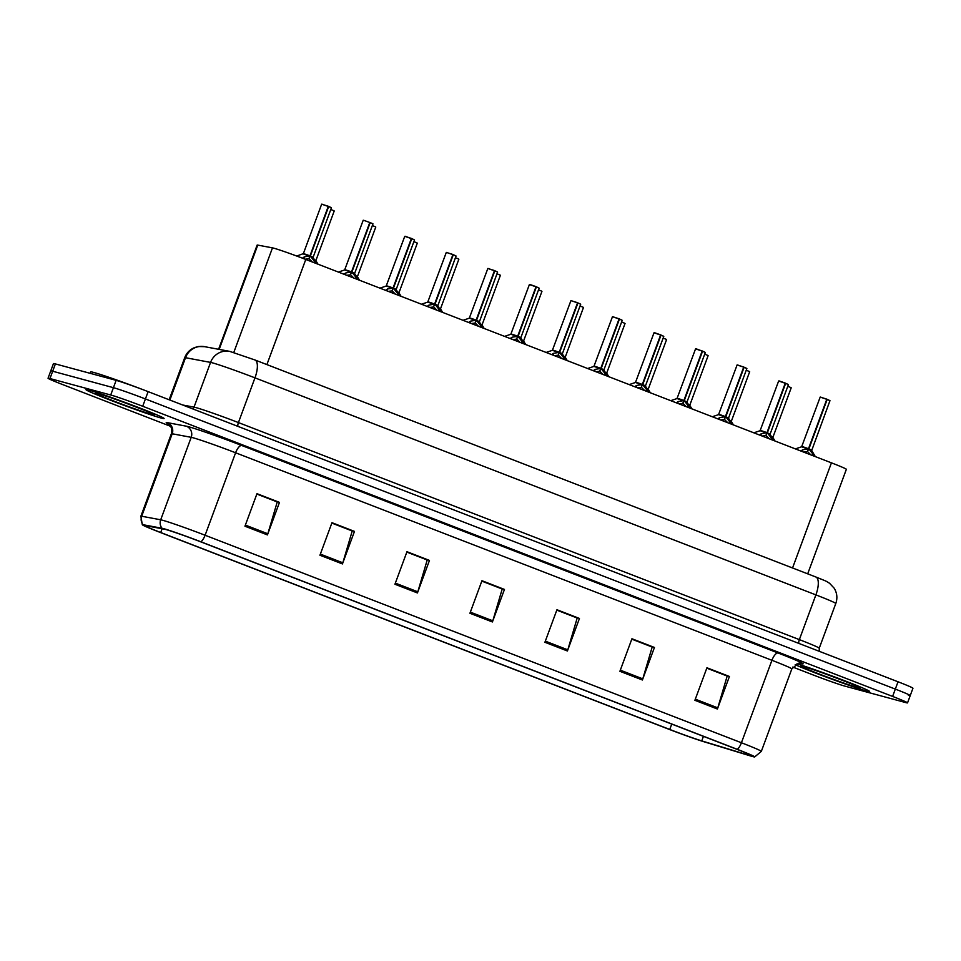 <?xml version="1.0" encoding="UTF-8"?>
<svg xmlns="http://www.w3.org/2000/svg" width="961" height="961" viewBox="0 0 961 961"><rect width="100%" height="100%" fill="white"/><g stroke="black" fill="none" stroke-linecap="round" stroke-linejoin="round"><path stroke-width="1.44" d="M218.591 349.287L257.14 245.091A26.031 0.949 20.3 0 1 257.752 245.103L272.48 247.866A26.031 0.949 20.3 0 1 273.789 248.178A26.031 0.949 20.3 0 1 305.778 259.458L831.433 462.842A26.031 0.949 20.3 0 1 846.365 469.304L807.696 573.837M89.037 390.142A41.647 1.526 -159.7 0 0 85.973 389.613A41.647 1.526 -159.7 0 0 117.026 402.707A41.647 1.526 -159.7 0 0 161.028 417.999A41.647 1.526 -159.7 0 0 164.103 418.515A41.647 1.526 -159.7 0 0 133.05 405.434A41.647 1.526 -159.7 0 0 89.037 390.142A41.647 1.526 -159.7 0 0 85.973 389.613A41.647 1.526 -159.7 0 0 117.026 402.707A41.647 1.526 -159.7 0 0 161.028 417.999A41.647 1.526 -159.7 0 0 164.103 418.515A41.647 1.526 -159.7 0 0 133.05 405.434A41.647 1.526 -159.7 0 0 89.037 390.142M795.203 664.688A41.647 1.526 -159.7 0 0 831.349 678.971A41.647 1.526 -159.7 0 0 866.546 690.971A41.647 1.526 -159.7 0 0 869.609 691.5A41.647 1.526 -159.7 0 0 841.151 679.391A41.647 1.526 -159.7 0 0 796.957 663.811A41.647 1.526 -159.7 0 1 841.151 679.391A41.647 1.526 -159.7 0 1 869.609 691.5A41.647 1.526 -159.7 0 1 866.546 690.971A41.647 1.526 -159.7 0 1 831.349 678.971A41.647 1.526 -159.7 0 1 795.203 664.688M165.857 529.523A27.773 1.021 20.3 0 1 199.972 541.548L736.306 749.063A27.773 1.021 20.3 0 1 752.223 755.959A27.773 1.021 20.3 0 1 748.054 754.998L701.758 740.883A27.773 1.021 20.3 0 1 669.757 729.471L160.715 532.514A27.773 1.021 20.3 0 1 144.799 525.619A27.773 1.021 20.3 0 1 145.459 525.631L164.463 529.187A27.773 1.021 20.3 0 1 165.857 529.523M163.526 528.622A30.464 1.117 -159.7 0 0 162.001 528.262L142.997 524.706A30.464 1.117 -159.7 0 0 142.312 524.766A30.464 1.117 -159.7 0 0 159.742 532.25L668.772 729.207A30.464 1.117 -159.7 0 0 703.872 741.724L750.181 755.839A30.464 1.117 -159.7 0 0 754.673 756.944A30.464 1.117 -159.7 0 0 737.291 749.34L200.957 541.812A30.464 1.117 -159.7 0 0 163.526 528.622M792.777 667.066L812.874 674.838A26.031 0.949 -159.7 0 0 844.863 686.118L905.61 702.551A26.031 0.949 -159.7 0 0 907.532 702.887L910.247 695.56A26.031 0.949 -159.7 0 0 895.316 689.097L145.411 398.947A26.031 0.949 -159.7 0 0 113.422 387.679L52.675 371.234A26.031 0.949 -159.7 0 0 50.753 370.91A26.031 0.949 -159.7 0 1 52.675 371.234L113.422 387.679A26.031 0.949 -159.7 0 1 145.411 398.947L895.316 689.097A26.031 0.949 -159.7 0 1 910.247 695.56A26.031 0.949 -159.7 0 1 908.325 695.235M706.791 668.159L727.189 676.051L717.771 707.873A6.943 2.607 111.2 0 1 717.399 709.014L729.423 676.472L706.936 667.775L694.899 700.305L717.399 709.014M706.84 668.027L729.423 676.472M631.797 639.149L652.195 647.041L642.777 678.85A6.943 2.607 111.2 0 1 642.404 679.992L654.441 647.462L631.942 638.753L619.905 671.295L642.404 679.992M631.845 639.017L654.441 647.462M556.803 610.127L577.201 618.019L567.795 649.84A6.943 2.607 111.2 0 1 567.41 650.981L579.447 618.452L556.948 609.742L544.911 642.272L567.41 650.981M556.851 609.995L579.447 618.452M256.839 494.062L277.248 501.954L267.831 533.775A6.943 2.607 111.2 0 1 267.446 534.917L279.483 502.387L256.983 493.678L244.959 526.208L267.446 534.917M256.887 493.942L279.483 502.387M331.833 523.084L352.231 530.977L342.825 562.798A6.943 2.607 111.2 0 1 342.44 563.927L354.477 531.397L331.977 522.7L319.941 555.23L342.44 563.927M331.881 522.952L354.477 531.397M406.827 552.095L427.225 559.987L417.807 591.808A6.943 2.607 111.2 0 1 417.434 592.949L429.471 560.419L406.971 551.71L394.935 584.24L417.434 592.949M406.875 551.962L429.471 560.419M481.821 581.117L502.219 589.009L492.801 620.818A6.943 2.607 111.2 0 1 492.416 621.959L504.453 589.429L481.954 580.72L469.929 613.262L492.416 621.959M481.869 580.985L504.453 589.429M907.532 702.887A26.031 0.949 -159.7 0 0 892.613 696.425L142.708 406.263A26.031 0.949 -159.7 0 0 110.719 394.995L49.972 378.55A26.031 0.949 -159.7 0 0 48.05 378.226A26.031 0.949 -159.7 0 0 62.97 384.688L170.71 426.372M910.247 695.56L912.95 688.244A26.031 0.949 -159.7 0 0 898.03 681.781L148.126 391.632A26.031 0.949 -159.7 0 0 116.137 380.352L55.39 363.919A26.031 0.949 -159.7 0 0 53.468 363.582L48.05 378.226M302.523 258.197L304.385 256.827L309.935 255.938L308.877 258.773L305.13 259.206M328.638 206.579L331.425 207.792L328.638 206.579L310.319 256.094L316.181 263.47M306.355 254.917C300.481 252.731 305.238 253.98 309.947 255.866L309.935 255.938M322.067 204.2L328.242 206.423L321.659 204.176L303.376 253.632L309.959 255.878L303.376 253.632L296.745 256.034M328.242 206.423L309.959 255.878M310.235 255.097L310.343 256.022L313.13 257.236L310.343 256.034L313.142 257.236L310.763 256.551M310.319 256.094L309.178 257.968M312.289 261.969L309.274 258.929M314.403 259.698L315.941 260.419L314.691 260.167M144.955 390.418A43.389 1.586 -159.7 0 0 93.866 372.484A43.389 1.586 -159.7 0 0 90.658 371.931L90.154 373.324M344.074 274.269L345.924 272.9L351.474 272.011L350.429 274.846L346.669 275.278M370.177 222.652L372.976 223.865L370.177 222.652L351.882 272.107L357.72 279.555M363.618 220.273L369.793 222.496L351.498 271.951L344.915 269.705L351.474 272.011M369.793 222.496L372.496 223.577M351.786 271.17L351.894 272.095L354.681 273.32L352.303 272.624M347.894 270.99C342.032 268.804 346.777 270.053 351.498 271.951L351.498 271.951M351.87 272.167L350.717 274.041M353.84 278.041L350.813 275.002M385.613 290.342L387.475 288.973L393.013 288.084L391.968 290.931L388.22 291.351M411.728 238.724L414.515 239.938L411.728 238.724L393.409 288.24L399.271 295.628M405.35 236.286L411.332 238.568L393.049 288.024L386.466 285.777L393.013 288.084M411.356 238.436L414.047 239.661M393.325 287.255L393.433 288.168L396.22 289.393L393.842 288.696M389.445 287.075C383.571 284.876 388.328 286.126 393.037 288.024L393.037 288.024M393.409 288.24L392.268 290.114M395.379 294.126L392.364 291.075M427.164 306.415L429.014 305.057L434.564 304.169L433.519 307.003L429.759 307.424M453.268 254.797L456.067 256.01L453.268 254.797L434.973 304.253L440.811 311.7M452.883 254.653L446.685 252.467L452.883 254.653L434.588 304.096L428.005 301.85L434.564 304.169M452.907 254.521L455.586 255.734M434.877 303.328L434.973 304.253L437.76 305.466M430.984 303.147C425.122 300.949 429.867 302.21 434.588 304.096L434.588 304.096M434.961 304.313L433.807 306.187M436.931 310.199L433.904 307.148M468.704 322.488L470.566 321.13L476.103 320.241L475.058 323.076L471.31 323.497M494.819 270.87L497.606 272.095L494.819 270.87L476.5 320.385L482.35 327.773M488.248 268.503L494.422 270.726L476.127 320.169L469.545 317.923L476.103 320.241M494.447 270.594L497.137 271.807M476.416 319.4L476.524 320.325L479.311 321.551M472.536 319.22C466.662 317.022 471.419 318.283 476.127 320.169L476.127 320.169M476.5 320.385L475.359 322.271M478.47 326.272L475.455 323.22M355.954 275.771L357.48 276.492L356.231 276.239M397.494 291.844L399.031 292.564L397.782 292.324M439.045 307.928L440.57 308.637L439.321 308.397M510.255 338.56L512.105 337.203L517.655 336.314L516.598 339.149L512.85 339.569M517.967 335.473L518.063 336.398L520.862 337.611L518.039 336.458L523.901 343.846M535.974 286.798L529.391 284.552L535.974 286.798L517.679 336.242L511.096 334.008L517.655 336.314M535.998 286.666L538.677 287.88M518.484 336.915L520.862 337.611L518.063 336.398M514.075 335.293C508.213 333.095 512.958 334.356 517.679 336.242L517.679 336.242M518.039 336.458L516.898 338.344M520.021 342.344L516.994 339.305M536.358 286.943L518.075 336.398M551.794 354.645L553.656 353.276L559.194 352.387L558.149 355.222L554.401 355.642M577.909 303.027L580.696 304.241L577.909 303.027L559.59 352.543L565.44 359.919M577.513 302.871L571.314 300.697L577.513 302.871L559.218 352.315L552.635 350.08L559.194 352.387M577.537 302.739L580.228 303.952M559.506 351.546L559.614 352.471L562.401 353.684L560.023 352.999M555.626 351.366C549.752 349.179 554.509 350.429 559.218 352.315L559.218 352.315M559.59 352.543L558.449 354.417M561.56 358.417L558.545 355.378M593.345 370.718L595.195 369.348L600.745 368.459L599.688 371.294L595.94 371.727M619.449 319.1L622.235 320.313L619.449 319.1L601.13 368.616L606.992 375.991M612.878 316.722L619.052 318.944L600.769 368.399L594.186 366.153L600.745 368.459M619.088 318.812L621.767 320.025M601.057 367.619L601.154 368.543L603.94 369.757L601.154 368.556L603.952 369.757L601.574 369.072M597.165 367.438C591.303 365.252 596.048 366.501 600.769 368.399L600.769 368.399M601.13 368.616L599.988 370.49M603.112 374.49L600.084 371.451M480.584 324.001L482.11 324.71L480.86 324.47M522.135 340.074L523.661 340.783L522.412 340.542M563.675 356.147L565.2 356.855M634.885 386.79L636.747 385.421L642.284 384.532L641.239 387.367L637.491 387.8M661 335.173L663.787 336.386L661 335.173L642.681 384.688L648.531 392.076M660.603 335.017L654.021 332.77L660.603 335.017L642.308 384.472L635.726 382.226L642.284 384.532M660.627 334.884L663.306 336.098M642.597 383.691L642.705 384.616L645.492 385.841L643.113 385.145M638.717 383.523C632.843 381.325 637.599 382.574 642.308 384.472L642.308 384.472M642.681 384.688L641.54 386.562M644.651 390.562L641.624 387.523M676.436 402.863L678.286 401.494L683.836 400.605L682.778 403.452L679.031 403.872M702.539 351.245L705.326 352.459L702.539 351.245L684.22 400.761L690.082 408.149M696.16 348.807L702.143 351.089L683.86 400.545L677.277 398.298L683.836 400.605M702.179 350.957L704.857 352.182M684.136 399.776L684.244 400.689L687.031 401.914L684.244 400.701L687.043 401.914L684.664 401.217M680.256 399.596C674.382 397.398 679.139 398.659 683.86 400.545L683.86 400.545M684.22 400.761L683.079 402.635M686.19 406.647L683.175 403.596M717.975 418.936L719.825 417.579L725.375 416.69L724.33 419.525L720.57 419.945M744.09 367.318L746.877 368.531L744.09 367.318L725.783 416.774L731.621 424.221M737.519 364.952L743.694 367.174L725.399 416.618L718.816 414.371L725.375 416.69M743.718 367.042L746.397 368.255M725.687 415.849L725.795 416.774L728.582 417.987L726.204 417.29M721.807 415.669C715.933 413.47 720.69 414.732 725.399 416.618L725.399 416.618M725.771 416.834L724.63 418.72M727.741 422.72L724.714 419.669M759.514 435.009L761.376 433.651L766.926 432.762L765.869 435.597L762.121 436.018M785.63 383.391L788.416 384.616L785.63 383.391L767.31 432.906L773.173 440.294M785.233 383.247L778.65 381L785.233 383.247L766.95 432.69L760.367 430.444L766.914 432.762M785.257 383.115L787.948 384.328M767.226 431.921L767.334 432.846L770.133 434.06L767.755 433.363M763.346 431.741C757.472 429.543 762.229 430.804 766.938 432.69L766.938 432.69M767.31 432.906L766.169 434.792M769.28 438.793L766.265 435.753M801.066 451.081L802.915 449.724L808.465 448.835L807.42 451.67L803.66 452.09M827.169 399.464L829.968 400.689L827.169 399.464L808.874 448.919L814.712 456.367M820.61 397.097L826.784 399.32L808.489 448.763L801.906 446.529L808.465 448.835M826.808 399.187L829.487 400.401M808.778 447.994L808.886 448.919L811.673 450.132L808.874 448.919L811.673 450.144M804.886 447.814C799.023 445.616 803.768 446.877 808.489 448.763L808.489 448.763M808.862 448.979L807.708 450.865M810.832 454.865L807.805 451.826M605.226 372.219L606.751 372.94L605.502 372.688M646.765 388.292L648.291 389.013L647.041 388.761M688.304 404.365L689.842 405.086L688.593 404.845M729.855 420.45L731.381 421.158L730.132 420.918M771.395 436.522L772.932 437.231L771.683 436.991M233.799 352.435L272.48 247.866M266.894 364.591L305.778 259.458M219.168 349.396L257.752 245.103M792.549 567.975L831.433 462.842M168.74 424.137A43.389 1.586 20.3 0 1 167.274 422.624L186.278 426.179A43.389 1.586 20.3 0 1 241.776 445.496L778.11 653.012A8.673 3.267 -68.8 0 0 771.935 660.291L235.601 452.775A34.704 1.273 -159.7 0 0 192.945 437.748A34.704 1.273 -159.7 0 0 191.203 437.327L172.199 433.771A34.704 1.273 -159.7 0 0 171.382 433.747C173.352 426.155 167.142 422.84 168.355 423.861L168.355 423.861M778.11 653.012A43.389 1.586 20.3 0 1 800.093 663.33M791.828 668.904A34.704 1.273 -159.7 0 0 771.935 660.291L741.424 742.757A34.704 1.273 20.3 0 1 761.328 751.382L791.828 668.904L798.086 663.486L800.561 663.366L799.035 662.994M142.312 524.766L140.883 516.213A34.704 1.273 20.3 0 1 141.687 516.237L160.703 519.793A34.704 1.273 20.3 0 1 162.445 520.213A34.704 1.273 20.3 0 1 205.101 535.241A8.673 3.267 111.2 0 1 200.957 541.812M162.001 528.262A8.673 8.481 100.6 0 1 160.703 519.793L191.203 437.327A8.673 8.481 -79.4 0 0 186.278 426.179M167.274 422.624A8.673 8.481 -79.4 0 1 172.199 433.771L141.687 516.237A8.673 8.481 100.6 0 0 142.997 524.706M737.291 749.34A8.673 3.267 -68.8 0 0 741.424 742.757L205.101 535.241L235.601 452.775A8.673 3.267 -68.8 0 1 241.776 445.496M892.613 696.425L898.03 681.781M142.708 406.263L148.126 391.632M110.719 394.995L116.137 380.352M49.972 378.55L55.39 363.919M669.757 729.471L671.751 724.089M701.758 740.883L703.428 736.354M748.054 754.998L748.427 753.977M160.715 532.514L162.109 528.754M492.801 620.818L470.337 612.133M417.807 591.808L395.355 583.123M342.825 562.798L320.361 554.101M267.831 533.775L245.367 525.09M567.795 649.84L545.331 641.143M642.777 678.85L620.325 670.165M717.771 707.873L695.308 699.176M237.92 426.372A4.337 1.634 111.2 0 1 238.424 422.576L254.965 377.853A17.358 6.523 -68.8 0 0 254.905 359.955L815.829 576.984A17.358 6.523 -68.8 0 1 815.889 594.883L254.965 377.853A34.704 1.273 -159.7 0 0 212.309 362.814A34.704 1.273 -159.7 0 0 210.567 362.405L194.026 407.128A34.704 1.273 20.3 0 1 195.768 407.548A34.704 1.273 20.3 0 1 238.424 422.576L799.348 639.618A34.704 1.273 20.3 0 1 819.24 648.231L835.794 603.496A34.704 1.273 -159.7 0 0 815.889 594.883L799.348 639.618A4.337 1.634 111.2 0 0 798.855 643.414M229.631 351.354A17.358 16.962 100.6 0 0 210.567 362.405L185.521 357.708A34.704 1.273 -159.7 0 0 184.704 357.696C186.578 352.903 189.894 349.516 194.651 347.546L198.35 346.537L204.585 346.669L229.631 351.354L254.905 359.955A17.358 6.523 -68.8 0 0 254.653 359.87M204.585 346.669A17.358 16.962 100.6 0 0 185.521 357.708L169.869 400.04M182.722 405.013L194.026 407.128A4.337 4.24 -79.4 0 1 192.801 408.918M835.794 603.496C837.632 598.162 837.103 593.069 834.208 588.228L829.547 583.267C825.235 580.696 828.562 582.138 815.829 576.984A17.358 6.523 -68.8 0 0 815.589 576.9M309.382 256.01L303.111 253.884M328.638 206.399L330.956 207.504M314.607 260.779L313.935 262.605M315.292 261.873L314.884 262.978M303.496 257.308L303.087 258.413M304.385 256.827L303.712 258.653M333.755 210.675L330.8 209.498M152.391 414.647A31.653 1.165 -159.7 0 0 136.582 407.188A31.653 1.165 -159.7 0 0 97.686 393.481A31.653 1.165 -159.7 0 0 113.494 400.941A31.653 1.165 -159.7 0 0 152.391 414.647M350.921 272.083L344.651 269.957L363.21 220.249M356.147 276.864L355.474 278.678M356.831 277.945L356.435 279.05M345.035 273.38L344.627 274.486M345.924 272.9L345.251 274.726M392.472 288.156L386.202 286.03L404.749 236.334L411.344 238.4M411.332 238.568L404.749 236.334M397.698 292.937L397.025 294.751M398.383 294.03L397.974 295.123M386.586 289.465L386.178 290.558M387.475 288.973L386.802 290.799M434.012 304.241L427.741 302.114L446.3 252.407L452.883 254.473M456.067 256.01L437.796 305.826L435.393 304.769M439.237 309.01L438.564 310.823M439.922 310.103L439.513 311.196M428.125 305.538L427.717 306.631M429.014 305.057L428.342 306.871M475.551 320.313L469.292 318.187L487.84 268.479L494.435 270.546M497.606 272.095L479.347 321.899L476.932 320.842M494.422 270.726L487.84 268.479M480.788 325.082L480.116 326.908M481.473 326.175L481.065 327.269M469.677 321.611L469.268 322.704M470.566 321.13L469.893 322.944M375.295 226.76L372.339 225.571M416.846 242.833L413.891 241.655M458.385 258.905L455.43 257.728M857.909 687.632A31.653 1.165 -159.7 0 0 842.088 680.172A31.653 1.165 -159.7 0 0 803.192 666.453A31.653 1.165 -159.7 0 0 819 673.925A31.653 1.165 -159.7 0 0 857.909 687.632M517.102 336.386L510.832 334.26L529.391 284.552M522.328 341.155L521.655 342.981M523.012 342.248L522.604 343.341M511.216 337.683L510.808 338.777M512.105 337.203L511.432 339.029M558.641 352.459L552.383 350.333L570.93 300.625L577.525 302.691M563.879 357.228L563.194 359.054M564.563 358.321L564.155 359.426M552.755 353.756L552.359 354.861M553.656 353.276L552.983 355.102M600.193 368.531L593.922 366.405L612.469 316.698L619.064 318.764M619.052 318.944L612.469 316.698M605.418 373.3L604.745 375.126M606.103 374.394L605.694 375.499M594.306 369.829L593.898 370.934M595.195 369.348L594.523 371.174M499.936 274.978L496.969 273.801M541.475 291.051L538.52 289.874M580.06 305.946L583.495 307.412L565.236 357.228L563.951 356.615M641.732 384.604L635.473 382.478L654.021 332.77M646.957 389.385L646.285 391.199M647.654 390.466L647.246 391.571M635.846 385.902L635.449 387.007M636.747 385.421L636.062 387.247M683.283 400.689L677.012 398.551L695.56 348.855L702.155 350.921M702.143 351.089L695.56 348.855M688.508 405.458L687.836 407.272M689.193 406.551L688.785 407.644M677.397 401.986L676.988 403.079M678.286 401.494L677.613 403.32M724.822 416.762L718.564 414.635L737.111 364.928L743.694 366.994M743.694 367.174L737.111 364.928M730.048 421.531L729.375 423.357M730.732 422.624L730.336 423.717M718.936 418.059L718.528 419.152M719.825 417.579L719.152 419.392M766.373 432.834L760.103 430.708L778.65 381M771.599 437.603L770.926 439.429M772.284 438.696L771.875 439.79M760.487 434.132L760.079 435.225M761.376 433.651L760.704 435.465M807.913 448.907L801.642 446.781L820.201 397.073L826.784 399.139M829.968 400.689L811.697 450.505L809.294 449.436M826.784 399.32L820.201 397.073M813.138 453.676L812.465 455.502M813.823 454.769L813.414 455.862M802.027 450.204L801.618 451.298M802.915 449.724L802.243 451.55M624.566 323.196L621.611 322.019M666.117 339.281L663.15 338.092M707.656 355.354L704.701 354.177M749.196 371.426L746.241 370.249M790.747 387.499L787.792 386.322M754.673 756.944L761.328 751.382M140.883 516.213L171.382 433.747M184.704 357.696L169.148 399.764M819.289 651.318L819.24 648.231M321.659 204.176L328.254 206.243M313.166 257.608L316.794 263.71M331.425 207.792L313.142 257.236M334.224 210.964L315.941 260.419M315.965 260.779L317.983 264.179M97.205 393.361L98.13 393.626C107.908 395.908 156.643 414.756 153.388 414.227L153.147 414.047M344.651 269.957L338.404 272.071M354.705 273.681L358.333 279.783M372.976 223.865L354.681 273.32M386.202 286.03L379.943 288.144M396.256 289.754L399.884 295.856M414.515 239.938L396.22 289.393M427.741 302.114L421.483 304.217M437.796 305.826L441.423 311.941M469.292 318.187L463.034 320.301M479.347 321.899L482.975 328.013M375.775 227.036L357.48 276.492M357.516 276.852L359.534 280.252M417.314 243.121L399.031 292.564M399.055 292.925L401.073 296.324M458.865 259.194L440.57 308.637M440.594 308.998L442.625 312.397M802.711 666.333L803.636 666.61C813.414 668.88 862.149 687.74 858.894 687.199L858.653 687.031M510.832 334.26L504.573 336.374M520.886 337.984L524.514 344.086M539.157 288.168L520.862 337.611M529.967 284.504L535.974 286.618M552.383 350.333L546.124 352.447M562.437 354.056L566.065 360.159M580.696 304.241L562.401 353.684M593.922 366.405L587.664 368.519M603.976 370.129L607.604 376.231M622.235 320.313L603.952 369.757M500.405 275.266L482.11 324.71M482.146 325.07L484.164 328.47M541.956 291.339L523.661 340.783M523.685 341.155L525.715 344.543M565.236 357.228L567.254 360.627M635.473 382.478L629.215 384.592M645.516 386.202L649.143 392.304M663.787 336.386L645.492 385.841M654.597 332.734L660.603 334.848M677.012 398.551L670.754 400.665M687.067 402.275L690.695 408.377M705.326 352.459L687.043 401.914M718.564 414.635L712.305 416.738M728.606 418.347L732.234 424.462M746.877 368.531L728.582 417.987M760.103 430.708L753.844 432.822M770.157 434.42L773.785 440.534M788.416 384.616L770.133 434.06M779.227 380.952L785.245 383.067M801.642 446.781L795.396 448.895M811.697 450.505L815.324 456.607M625.046 323.485L606.751 372.94M606.775 373.3L608.806 376.7M666.586 339.557L648.291 389.013M648.327 389.373L650.345 392.773M708.125 355.642L689.842 405.086M689.866 405.446L691.884 408.845M749.676 371.715L731.381 421.158M731.417 421.519L733.435 424.918M791.215 387.788L772.932 437.231M772.956 437.591L774.974 440.991"/></g></svg>
